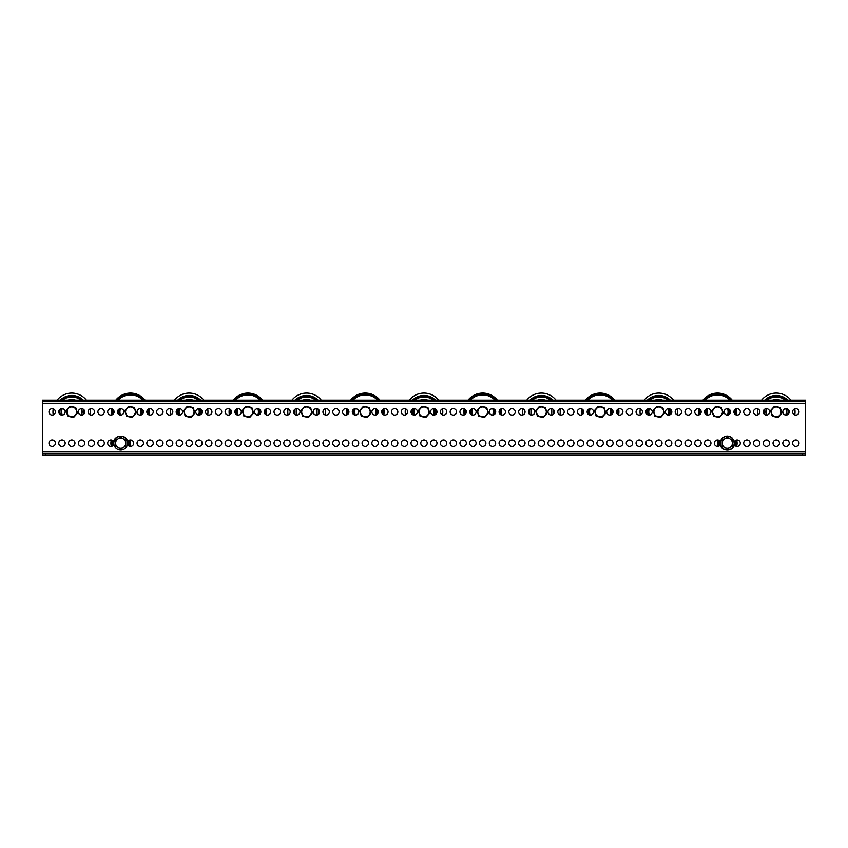<?xml version="1.0" encoding="UTF-8"?>
<svg xmlns="http://www.w3.org/2000/svg" width="848" height="848" viewBox="0 0 848 848"><rect width="100%" height="100%" fill="white"/><g stroke="black" fill="none" stroke-linecap="round" stroke-linejoin="round"><path stroke-width="1.27" d="M58.756 443.175A3.212 3.212 0 0 0 61.968 446.387A3.212 3.212 0 0 0 65.179 443.175A3.212 3.212 0 0 0 61.968 439.964A3.212 3.212 0 0 0 58.756 443.175M48.972 443.175A3.212 3.212 0 0 0 52.184 446.387A3.212 3.212 0 0 0 55.396 443.175A3.212 3.212 0 0 0 52.184 439.964A3.212 3.212 0 0 0 48.972 443.175M792.604 411.863A3.212 3.212 0 0 0 795.816 415.075A3.212 3.212 0 0 0 799.028 411.863A3.212 3.212 0 0 0 795.816 408.662A3.212 3.212 0 0 0 792.604 411.863M782.821 411.863A3.212 3.212 0 0 0 786.032 415.075A3.212 3.212 0 0 0 789.244 411.863A3.212 3.212 0 0 0 786.032 408.662A3.212 3.212 0 0 0 782.821 411.863M763.253 411.863A3.212 3.212 0 0 0 766.465 415.075A3.212 3.212 0 0 0 769.666 411.863A3.212 3.212 0 0 0 766.465 408.662A3.212 3.212 0 0 0 763.253 411.863M753.469 411.863A3.212 3.212 0 0 0 756.681 415.075A3.212 3.212 0 0 0 759.882 411.863A3.212 3.212 0 0 0 756.681 408.662A3.212 3.212 0 0 0 753.469 411.863M743.685 411.863A3.212 3.212 0 0 0 746.897 415.075A3.212 3.212 0 0 0 750.098 411.863A3.212 3.212 0 0 0 746.897 408.662A3.212 3.212 0 0 0 743.685 411.863M733.902 411.863A3.212 3.212 0 0 0 737.103 415.075A3.212 3.212 0 0 0 740.315 411.863A3.212 3.212 0 0 0 737.103 408.662A3.212 3.212 0 0 0 733.902 411.863M724.118 411.863A3.212 3.212 0 0 0 727.319 415.075A3.212 3.212 0 0 0 730.531 411.863A3.212 3.212 0 0 0 727.319 408.662A3.212 3.212 0 0 0 724.118 411.863M704.54 411.863A3.212 3.212 0 0 0 707.751 415.075A3.212 3.212 0 0 0 710.963 411.863A3.212 3.212 0 0 0 707.751 408.662A3.212 3.212 0 0 0 704.54 411.863M694.756 411.863A3.212 3.212 0 0 0 697.968 415.075A3.212 3.212 0 0 0 701.179 411.863A3.212 3.212 0 0 0 697.968 408.662A3.212 3.212 0 0 0 694.756 411.863M684.972 411.863A3.212 3.212 0 0 0 688.184 415.075A3.212 3.212 0 0 0 691.396 411.863A3.212 3.212 0 0 0 688.184 408.662A3.212 3.212 0 0 0 684.972 411.863M675.188 411.863A3.212 3.212 0 0 0 678.4 415.075A3.212 3.212 0 0 0 681.612 411.863A3.212 3.212 0 0 0 678.4 408.662A3.212 3.212 0 0 0 675.188 411.863M665.404 411.863A3.212 3.212 0 0 0 668.616 415.075A3.212 3.212 0 0 0 671.828 411.863A3.212 3.212 0 0 0 668.616 408.662A3.212 3.212 0 0 0 665.404 411.863M645.837 411.863A3.212 3.212 0 0 0 649.049 415.075A3.212 3.212 0 0 0 652.26 411.863A3.212 3.212 0 0 0 649.049 408.662A3.212 3.212 0 0 0 645.837 411.863M636.053 411.863A3.212 3.212 0 0 0 639.265 415.075A3.212 3.212 0 0 0 642.466 411.863A3.212 3.212 0 0 0 639.265 408.662A3.212 3.212 0 0 0 636.053 411.863M626.269 411.863A3.212 3.212 0 0 0 629.481 415.075A3.212 3.212 0 0 0 632.682 411.863A3.212 3.212 0 0 0 629.481 408.662A3.212 3.212 0 0 0 626.269 411.863M616.485 411.863A3.212 3.212 0 0 0 619.697 415.075A3.212 3.212 0 0 0 622.898 411.863A3.212 3.212 0 0 0 619.697 408.662A3.212 3.212 0 0 0 616.485 411.863M606.702 411.863A3.212 3.212 0 0 0 609.903 415.075A3.212 3.212 0 0 0 613.115 411.863A3.212 3.212 0 0 0 609.903 408.662A3.212 3.212 0 0 0 606.702 411.863M587.134 411.863A3.212 3.212 0 0 0 590.335 415.075A3.212 3.212 0 0 0 593.547 411.863A3.212 3.212 0 0 0 590.335 408.662A3.212 3.212 0 0 0 587.134 411.863M577.34 411.863A3.212 3.212 0 0 0 580.551 415.075A3.212 3.212 0 0 0 583.763 411.863A3.212 3.212 0 0 0 580.551 408.662A3.212 3.212 0 0 0 577.34 411.863M567.556 411.863A3.212 3.212 0 0 0 570.768 415.075A3.212 3.212 0 0 0 573.979 411.863A3.212 3.212 0 0 0 570.768 408.662A3.212 3.212 0 0 0 567.556 411.863M557.772 411.863A3.212 3.212 0 0 0 560.984 415.075A3.212 3.212 0 0 0 564.196 411.863A3.212 3.212 0 0 0 560.984 408.662A3.212 3.212 0 0 0 557.772 411.863M547.988 411.863A3.212 3.212 0 0 0 551.2 415.075A3.212 3.212 0 0 0 554.412 411.863A3.212 3.212 0 0 0 551.2 408.662A3.212 3.212 0 0 0 547.988 411.863M528.421 411.863A3.212 3.212 0 0 0 531.632 415.075A3.212 3.212 0 0 0 534.844 411.863A3.212 3.212 0 0 0 531.632 408.662A3.212 3.212 0 0 0 528.421 411.863M518.637 411.863A3.212 3.212 0 0 0 521.849 415.075A3.212 3.212 0 0 0 525.06 411.863A3.212 3.212 0 0 0 521.849 408.662A3.212 3.212 0 0 0 518.637 411.863M508.853 411.863A3.212 3.212 0 0 0 512.065 415.075A3.212 3.212 0 0 0 515.266 411.863A3.212 3.212 0 0 0 512.065 408.662A3.212 3.212 0 0 0 508.853 411.863M499.069 411.863A3.212 3.212 0 0 0 502.281 415.075A3.212 3.212 0 0 0 505.482 411.863A3.212 3.212 0 0 0 502.281 408.662A3.212 3.212 0 0 0 499.069 411.863M489.285 411.863A3.212 3.212 0 0 0 492.497 415.075A3.212 3.212 0 0 0 495.698 411.863A3.212 3.212 0 0 0 492.497 408.662A3.212 3.212 0 0 0 489.285 411.863M469.718 411.863A3.212 3.212 0 0 0 472.919 415.075A3.212 3.212 0 0 0 476.131 411.863A3.212 3.212 0 0 0 472.919 408.662A3.212 3.212 0 0 0 469.718 411.863M459.934 411.863A3.212 3.212 0 0 0 463.135 415.075A3.212 3.212 0 0 0 466.347 411.863A3.212 3.212 0 0 0 463.135 408.662A3.212 3.212 0 0 0 459.934 411.863M450.14 411.863A3.212 3.212 0 0 0 453.351 415.075A3.212 3.212 0 0 0 456.563 411.863A3.212 3.212 0 0 0 453.351 408.662A3.212 3.212 0 0 0 450.14 411.863M440.356 411.863A3.212 3.212 0 0 0 443.568 415.075A3.212 3.212 0 0 0 446.779 411.863A3.212 3.212 0 0 0 443.568 408.662A3.212 3.212 0 0 0 440.356 411.863M430.572 411.863A3.212 3.212 0 0 0 433.784 415.075A3.212 3.212 0 0 0 436.996 411.863A3.212 3.212 0 0 0 433.784 408.662A3.212 3.212 0 0 0 430.572 411.863M411.004 411.863A3.212 3.212 0 0 0 414.216 415.075A3.212 3.212 0 0 0 417.428 411.863A3.212 3.212 0 0 0 414.216 408.662A3.212 3.212 0 0 0 411.004 411.863M401.221 411.863A3.212 3.212 0 0 0 404.432 415.075A3.212 3.212 0 0 0 407.644 411.863A3.212 3.212 0 0 0 404.432 408.662A3.212 3.212 0 0 0 401.221 411.863M391.437 411.863A3.212 3.212 0 0 0 394.649 415.075A3.212 3.212 0 0 0 397.86 411.863A3.212 3.212 0 0 0 394.649 408.662A3.212 3.212 0 0 0 391.437 411.863M381.653 411.863A3.212 3.212 0 0 0 384.865 415.075A3.212 3.212 0 0 0 388.066 411.863A3.212 3.212 0 0 0 384.865 408.662A3.212 3.212 0 0 0 381.653 411.863M371.869 411.863A3.212 3.212 0 0 0 375.081 415.075A3.212 3.212 0 0 0 378.282 411.863A3.212 3.212 0 0 0 375.081 408.662A3.212 3.212 0 0 0 371.869 411.863M352.302 411.863A3.212 3.212 0 0 0 355.503 415.075A3.212 3.212 0 0 0 358.715 411.863A3.212 3.212 0 0 0 355.503 408.662A3.212 3.212 0 0 0 352.302 411.863M342.518 411.863A3.212 3.212 0 0 0 345.719 415.075A3.212 3.212 0 0 0 348.931 411.863A3.212 3.212 0 0 0 345.719 408.662A3.212 3.212 0 0 0 342.518 411.863M332.734 411.863A3.212 3.212 0 0 0 335.935 415.075A3.212 3.212 0 0 0 339.147 411.863A3.212 3.212 0 0 0 335.935 408.662A3.212 3.212 0 0 0 332.734 411.863M322.94 411.863A3.212 3.212 0 0 0 326.151 415.075A3.212 3.212 0 0 0 329.363 411.863A3.212 3.212 0 0 0 326.151 408.662A3.212 3.212 0 0 0 322.94 411.863M313.156 411.863A3.212 3.212 0 0 0 316.368 415.075A3.212 3.212 0 0 0 319.579 411.863A3.212 3.212 0 0 0 316.368 408.662A3.212 3.212 0 0 0 313.156 411.863M293.588 411.863A3.212 3.212 0 0 0 296.8 415.075A3.212 3.212 0 0 0 300.012 411.863A3.212 3.212 0 0 0 296.8 408.662A3.212 3.212 0 0 0 293.588 411.863M283.804 411.863A3.212 3.212 0 0 0 287.016 415.075A3.212 3.212 0 0 0 290.228 411.863A3.212 3.212 0 0 0 287.016 408.662A3.212 3.212 0 0 0 283.804 411.863M274.021 411.863A3.212 3.212 0 0 0 277.232 415.075A3.212 3.212 0 0 0 280.444 411.863A3.212 3.212 0 0 0 277.232 408.662A3.212 3.212 0 0 0 274.021 411.863M264.237 411.863A3.212 3.212 0 0 0 267.449 415.075A3.212 3.212 0 0 0 270.66 411.863A3.212 3.212 0 0 0 267.449 408.662A3.212 3.212 0 0 0 264.237 411.863M254.453 411.863A3.212 3.212 0 0 0 257.665 415.075A3.212 3.212 0 0 0 260.866 411.863A3.212 3.212 0 0 0 257.665 408.662A3.212 3.212 0 0 0 254.453 411.863M234.885 411.863A3.212 3.212 0 0 0 238.097 415.075A3.212 3.212 0 0 0 241.298 411.863A3.212 3.212 0 0 0 238.097 408.662A3.212 3.212 0 0 0 234.885 411.863M225.102 411.863A3.212 3.212 0 0 0 228.303 415.075A3.212 3.212 0 0 0 231.515 411.863A3.212 3.212 0 0 0 228.303 408.662A3.212 3.212 0 0 0 225.102 411.863M215.318 411.863A3.212 3.212 0 0 0 218.519 415.075A3.212 3.212 0 0 0 221.731 411.863A3.212 3.212 0 0 0 218.519 408.662A3.212 3.212 0 0 0 215.318 411.863M205.534 411.863A3.212 3.212 0 0 0 208.735 415.075A3.212 3.212 0 0 0 211.947 411.863A3.212 3.212 0 0 0 208.735 408.662A3.212 3.212 0 0 0 205.534 411.863M195.74 411.863A3.212 3.212 0 0 0 198.951 415.075A3.212 3.212 0 0 0 202.163 411.863A3.212 3.212 0 0 0 198.951 408.662A3.212 3.212 0 0 0 195.74 411.863M176.172 411.863A3.212 3.212 0 0 0 179.384 415.075A3.212 3.212 0 0 0 182.596 411.863A3.212 3.212 0 0 0 179.384 408.662A3.212 3.212 0 0 0 176.172 411.863M166.388 411.863A3.212 3.212 0 0 0 169.6 415.075A3.212 3.212 0 0 0 172.812 411.863A3.212 3.212 0 0 0 169.6 408.662A3.212 3.212 0 0 0 166.388 411.863M156.604 411.863A3.212 3.212 0 0 0 159.816 415.075A3.212 3.212 0 0 0 163.028 411.863A3.212 3.212 0 0 0 159.816 408.662A3.212 3.212 0 0 0 156.604 411.863M146.821 411.863A3.212 3.212 0 0 0 150.032 415.075A3.212 3.212 0 0 0 153.244 411.863A3.212 3.212 0 0 0 150.032 408.662A3.212 3.212 0 0 0 146.821 411.863M137.037 411.863A3.212 3.212 0 0 0 140.249 415.075A3.212 3.212 0 0 0 143.46 411.863A3.212 3.212 0 0 0 140.249 408.662A3.212 3.212 0 0 0 137.037 411.863M117.469 411.863A3.212 3.212 0 0 0 120.681 415.075A3.212 3.212 0 0 0 123.882 411.863A3.212 3.212 0 0 0 120.681 408.662A3.212 3.212 0 0 0 117.469 411.863M107.685 411.863A3.212 3.212 0 0 0 110.897 415.075A3.212 3.212 0 0 0 114.098 411.863A3.212 3.212 0 0 0 110.897 408.662A3.212 3.212 0 0 0 107.685 411.863M97.902 411.863A3.212 3.212 0 0 0 101.103 415.075A3.212 3.212 0 0 0 104.315 411.863A3.212 3.212 0 0 0 101.103 408.662A3.212 3.212 0 0 0 97.902 411.863M88.118 411.863A3.212 3.212 0 0 0 91.319 415.075A3.212 3.212 0 0 0 94.531 411.863A3.212 3.212 0 0 0 91.319 408.662A3.212 3.212 0 0 0 88.118 411.863M78.334 411.863A3.212 3.212 0 0 0 81.535 415.075A3.212 3.212 0 0 0 84.747 411.863A3.212 3.212 0 0 0 81.535 408.662A3.212 3.212 0 0 0 78.334 411.863M58.756 411.863A3.212 3.212 0 0 0 61.968 415.075A3.212 3.212 0 0 0 65.179 411.863A3.212 3.212 0 0 0 61.968 408.662A3.212 3.212 0 0 0 58.756 411.863M48.972 411.863A3.212 3.212 0 0 0 52.184 415.075A3.212 3.212 0 0 0 55.396 411.863A3.212 3.212 0 0 0 52.184 408.662A3.212 3.212 0 0 0 48.972 411.863M68.54 443.175A3.212 3.212 0 0 0 71.751 446.387A3.212 3.212 0 0 0 74.963 443.175A3.212 3.212 0 0 0 71.751 439.964A3.212 3.212 0 0 0 68.54 443.175M78.334 443.175A3.212 3.212 0 0 0 81.535 446.387A3.212 3.212 0 0 0 84.747 443.175A3.212 3.212 0 0 0 81.535 439.964A3.212 3.212 0 0 0 78.334 443.175M88.118 443.175A3.212 3.212 0 0 0 91.319 446.387A3.212 3.212 0 0 0 94.531 443.175A3.212 3.212 0 0 0 91.319 439.964A3.212 3.212 0 0 0 88.118 443.175M97.902 443.175A3.212 3.212 0 0 0 101.103 446.387A3.212 3.212 0 0 0 104.315 443.175A3.212 3.212 0 0 0 101.103 439.964A3.212 3.212 0 0 0 97.902 443.175M113.717 441.66A3.212 3.212 0 0 0 107.685 443.175A3.212 3.212 0 0 0 113.717 444.702M127.635 444.702A3.212 3.212 0 0 0 133.666 443.175A3.212 3.212 0 0 0 127.635 441.66M137.037 443.175A3.212 3.212 0 0 0 140.249 446.387A3.212 3.212 0 0 0 143.46 443.175A3.212 3.212 0 0 0 140.249 439.964A3.212 3.212 0 0 0 137.037 443.175M146.821 443.175A3.212 3.212 0 0 0 150.032 446.387A3.212 3.212 0 0 0 153.244 443.175A3.212 3.212 0 0 0 150.032 439.964A3.212 3.212 0 0 0 146.821 443.175M156.604 443.175A3.212 3.212 0 0 0 159.816 446.387A3.212 3.212 0 0 0 163.028 443.175A3.212 3.212 0 0 0 159.816 439.964A3.212 3.212 0 0 0 156.604 443.175M166.388 443.175A3.212 3.212 0 0 0 169.6 446.387A3.212 3.212 0 0 0 172.812 443.175A3.212 3.212 0 0 0 169.6 439.964A3.212 3.212 0 0 0 166.388 443.175M176.172 443.175A3.212 3.212 0 0 0 179.384 446.387A3.212 3.212 0 0 0 182.596 443.175A3.212 3.212 0 0 0 179.384 439.964A3.212 3.212 0 0 0 176.172 443.175M185.956 443.175A3.212 3.212 0 0 0 189.168 446.387A3.212 3.212 0 0 0 192.379 443.175A3.212 3.212 0 0 0 189.168 439.964A3.212 3.212 0 0 0 185.956 443.175M195.74 443.175A3.212 3.212 0 0 0 198.951 446.387A3.212 3.212 0 0 0 202.163 443.175A3.212 3.212 0 0 0 198.951 439.964A3.212 3.212 0 0 0 195.74 443.175M205.534 443.175A3.212 3.212 0 0 0 208.735 446.387A3.212 3.212 0 0 0 211.947 443.175A3.212 3.212 0 0 0 208.735 439.964A3.212 3.212 0 0 0 205.534 443.175M215.318 443.175A3.212 3.212 0 0 0 218.519 446.387A3.212 3.212 0 0 0 221.731 443.175A3.212 3.212 0 0 0 218.519 439.964A3.212 3.212 0 0 0 215.318 443.175M225.102 443.175A3.212 3.212 0 0 0 228.303 446.387A3.212 3.212 0 0 0 231.515 443.175A3.212 3.212 0 0 0 228.303 439.964A3.212 3.212 0 0 0 225.102 443.175M234.885 443.175A3.212 3.212 0 0 0 238.097 446.387A3.212 3.212 0 0 0 241.298 443.175A3.212 3.212 0 0 0 238.097 439.964A3.212 3.212 0 0 0 234.885 443.175M244.669 443.175A3.212 3.212 0 0 0 247.881 446.387A3.212 3.212 0 0 0 251.082 443.175A3.212 3.212 0 0 0 247.881 439.964A3.212 3.212 0 0 0 244.669 443.175M254.453 443.175A3.212 3.212 0 0 0 257.665 446.387A3.212 3.212 0 0 0 260.866 443.175A3.212 3.212 0 0 0 257.665 439.964A3.212 3.212 0 0 0 254.453 443.175M264.237 443.175A3.212 3.212 0 0 0 267.449 446.387A3.212 3.212 0 0 0 270.66 443.175A3.212 3.212 0 0 0 267.449 439.964A3.212 3.212 0 0 0 264.237 443.175M274.021 443.175A3.212 3.212 0 0 0 277.232 446.387A3.212 3.212 0 0 0 280.444 443.175A3.212 3.212 0 0 0 277.232 439.964A3.212 3.212 0 0 0 274.021 443.175M283.804 443.175A3.212 3.212 0 0 0 287.016 446.387A3.212 3.212 0 0 0 290.228 443.175A3.212 3.212 0 0 0 287.016 439.964A3.212 3.212 0 0 0 283.804 443.175M293.588 443.175A3.212 3.212 0 0 0 296.8 446.387A3.212 3.212 0 0 0 300.012 443.175A3.212 3.212 0 0 0 296.8 439.964A3.212 3.212 0 0 0 293.588 443.175M303.372 443.175A3.212 3.212 0 0 0 306.584 446.387A3.212 3.212 0 0 0 309.796 443.175A3.212 3.212 0 0 0 306.584 439.964A3.212 3.212 0 0 0 303.372 443.175M313.156 443.175A3.212 3.212 0 0 0 316.368 446.387A3.212 3.212 0 0 0 319.579 443.175A3.212 3.212 0 0 0 316.368 439.964A3.212 3.212 0 0 0 313.156 443.175M322.94 443.175A3.212 3.212 0 0 0 326.151 446.387A3.212 3.212 0 0 0 329.363 443.175A3.212 3.212 0 0 0 326.151 439.964A3.212 3.212 0 0 0 322.94 443.175M332.734 443.175A3.212 3.212 0 0 0 335.935 446.387A3.212 3.212 0 0 0 339.147 443.175A3.212 3.212 0 0 0 335.935 439.964A3.212 3.212 0 0 0 332.734 443.175M342.518 443.175A3.212 3.212 0 0 0 345.719 446.387A3.212 3.212 0 0 0 348.931 443.175A3.212 3.212 0 0 0 345.719 439.964A3.212 3.212 0 0 0 342.518 443.175M352.302 443.175A3.212 3.212 0 0 0 355.503 446.387A3.212 3.212 0 0 0 358.715 443.175A3.212 3.212 0 0 0 355.503 439.964A3.212 3.212 0 0 0 352.302 443.175M362.085 443.175A3.212 3.212 0 0 0 365.297 446.387A3.212 3.212 0 0 0 368.498 443.175A3.212 3.212 0 0 0 365.297 439.964A3.212 3.212 0 0 0 362.085 443.175M371.869 443.175A3.212 3.212 0 0 0 375.081 446.387A3.212 3.212 0 0 0 378.282 443.175A3.212 3.212 0 0 0 375.081 439.964A3.212 3.212 0 0 0 371.869 443.175M381.653 443.175A3.212 3.212 0 0 0 384.865 446.387A3.212 3.212 0 0 0 388.066 443.175A3.212 3.212 0 0 0 384.865 439.964A3.212 3.212 0 0 0 381.653 443.175M391.437 443.175A3.212 3.212 0 0 0 394.649 446.387A3.212 3.212 0 0 0 397.86 443.175A3.212 3.212 0 0 0 394.649 439.964A3.212 3.212 0 0 0 391.437 443.175M401.221 443.175A3.212 3.212 0 0 0 404.432 446.387A3.212 3.212 0 0 0 407.644 443.175A3.212 3.212 0 0 0 404.432 439.964A3.212 3.212 0 0 0 401.221 443.175M411.004 443.175A3.212 3.212 0 0 0 414.216 446.387A3.212 3.212 0 0 0 417.428 443.175A3.212 3.212 0 0 0 414.216 439.964A3.212 3.212 0 0 0 411.004 443.175M420.788 443.175A3.212 3.212 0 0 0 424 446.387A3.212 3.212 0 0 0 427.212 443.175A3.212 3.212 0 0 0 424 439.964A3.212 3.212 0 0 0 420.788 443.175M430.572 443.175A3.212 3.212 0 0 0 433.784 446.387A3.212 3.212 0 0 0 436.996 443.175A3.212 3.212 0 0 0 433.784 439.964A3.212 3.212 0 0 0 430.572 443.175M440.356 443.175A3.212 3.212 0 0 0 443.568 446.387A3.212 3.212 0 0 0 446.779 443.175A3.212 3.212 0 0 0 443.568 439.964A3.212 3.212 0 0 0 440.356 443.175M450.14 443.175A3.212 3.212 0 0 0 453.351 446.387A3.212 3.212 0 0 0 456.563 443.175A3.212 3.212 0 0 0 453.351 439.964A3.212 3.212 0 0 0 450.14 443.175M459.934 443.175A3.212 3.212 0 0 0 463.135 446.387A3.212 3.212 0 0 0 466.347 443.175A3.212 3.212 0 0 0 463.135 439.964A3.212 3.212 0 0 0 459.934 443.175M469.718 443.175A3.212 3.212 0 0 0 472.919 446.387A3.212 3.212 0 0 0 476.131 443.175A3.212 3.212 0 0 0 472.919 439.964A3.212 3.212 0 0 0 469.718 443.175M479.502 443.175A3.212 3.212 0 0 0 482.703 446.387A3.212 3.212 0 0 0 485.915 443.175A3.212 3.212 0 0 0 482.703 439.964A3.212 3.212 0 0 0 479.502 443.175M489.285 443.175A3.212 3.212 0 0 0 492.497 446.387A3.212 3.212 0 0 0 495.698 443.175A3.212 3.212 0 0 0 492.497 439.964A3.212 3.212 0 0 0 489.285 443.175M499.069 443.175A3.212 3.212 0 0 0 502.281 446.387A3.212 3.212 0 0 0 505.482 443.175A3.212 3.212 0 0 0 502.281 439.964A3.212 3.212 0 0 0 499.069 443.175M508.853 443.175A3.212 3.212 0 0 0 512.065 446.387A3.212 3.212 0 0 0 515.266 443.175A3.212 3.212 0 0 0 512.065 439.964A3.212 3.212 0 0 0 508.853 443.175M518.637 443.175A3.212 3.212 0 0 0 521.849 446.387A3.212 3.212 0 0 0 525.06 443.175A3.212 3.212 0 0 0 521.849 439.964A3.212 3.212 0 0 0 518.637 443.175M528.421 443.175A3.212 3.212 0 0 0 531.632 446.387A3.212 3.212 0 0 0 534.844 443.175A3.212 3.212 0 0 0 531.632 439.964A3.212 3.212 0 0 0 528.421 443.175M538.204 443.175A3.212 3.212 0 0 0 541.416 446.387A3.212 3.212 0 0 0 544.628 443.175A3.212 3.212 0 0 0 541.416 439.964A3.212 3.212 0 0 0 538.204 443.175M547.988 443.175A3.212 3.212 0 0 0 551.2 446.387A3.212 3.212 0 0 0 554.412 443.175A3.212 3.212 0 0 0 551.2 439.964A3.212 3.212 0 0 0 547.988 443.175M557.772 443.175A3.212 3.212 0 0 0 560.984 446.387A3.212 3.212 0 0 0 564.196 443.175A3.212 3.212 0 0 0 560.984 439.964A3.212 3.212 0 0 0 557.772 443.175M567.556 443.175A3.212 3.212 0 0 0 570.768 446.387A3.212 3.212 0 0 0 573.979 443.175A3.212 3.212 0 0 0 570.768 439.964A3.212 3.212 0 0 0 567.556 443.175M577.34 443.175A3.212 3.212 0 0 0 580.551 446.387A3.212 3.212 0 0 0 583.763 443.175A3.212 3.212 0 0 0 580.551 439.964A3.212 3.212 0 0 0 577.34 443.175M587.134 443.175A3.212 3.212 0 0 0 590.335 446.387A3.212 3.212 0 0 0 593.547 443.175A3.212 3.212 0 0 0 590.335 439.964A3.212 3.212 0 0 0 587.134 443.175M596.918 443.175A3.212 3.212 0 0 0 600.119 446.387A3.212 3.212 0 0 0 603.331 443.175A3.212 3.212 0 0 0 600.119 439.964A3.212 3.212 0 0 0 596.918 443.175M606.702 443.175A3.212 3.212 0 0 0 609.903 446.387A3.212 3.212 0 0 0 613.115 443.175A3.212 3.212 0 0 0 609.903 439.964A3.212 3.212 0 0 0 606.702 443.175M616.485 443.175A3.212 3.212 0 0 0 619.697 446.387A3.212 3.212 0 0 0 622.898 443.175A3.212 3.212 0 0 0 619.697 439.964A3.212 3.212 0 0 0 616.485 443.175M626.269 443.175A3.212 3.212 0 0 0 629.481 446.387A3.212 3.212 0 0 0 632.682 443.175A3.212 3.212 0 0 0 629.481 439.964A3.212 3.212 0 0 0 626.269 443.175M636.053 443.175A3.212 3.212 0 0 0 639.265 446.387A3.212 3.212 0 0 0 642.466 443.175A3.212 3.212 0 0 0 639.265 439.964A3.212 3.212 0 0 0 636.053 443.175M645.837 443.175A3.212 3.212 0 0 0 649.049 446.387A3.212 3.212 0 0 0 652.26 443.175A3.212 3.212 0 0 0 649.049 439.964A3.212 3.212 0 0 0 645.837 443.175M655.621 443.175A3.212 3.212 0 0 0 658.832 446.387A3.212 3.212 0 0 0 662.044 443.175A3.212 3.212 0 0 0 658.832 439.964A3.212 3.212 0 0 0 655.621 443.175M665.404 443.175A3.212 3.212 0 0 0 668.616 446.387A3.212 3.212 0 0 0 671.828 443.175A3.212 3.212 0 0 0 668.616 439.964A3.212 3.212 0 0 0 665.404 443.175M675.188 443.175A3.212 3.212 0 0 0 678.4 446.387A3.212 3.212 0 0 0 681.612 443.175A3.212 3.212 0 0 0 678.4 439.964A3.212 3.212 0 0 0 675.188 443.175M684.972 443.175A3.212 3.212 0 0 0 688.184 446.387A3.212 3.212 0 0 0 691.396 443.175A3.212 3.212 0 0 0 688.184 439.964A3.212 3.212 0 0 0 684.972 443.175M694.756 443.175A3.212 3.212 0 0 0 697.968 446.387A3.212 3.212 0 0 0 701.179 443.175A3.212 3.212 0 0 0 697.968 439.964A3.212 3.212 0 0 0 694.756 443.175M704.54 443.175A3.212 3.212 0 0 0 707.751 446.387A3.212 3.212 0 0 0 710.963 443.175A3.212 3.212 0 0 0 707.751 439.964A3.212 3.212 0 0 0 704.54 443.175M720.365 441.66A3.212 3.212 0 0 0 714.334 443.175A3.212 3.212 0 0 0 720.365 444.702M734.283 444.702A3.212 3.212 0 0 0 740.315 443.175A3.212 3.212 0 0 0 734.283 441.66M743.685 443.175A3.212 3.212 0 0 0 746.897 446.387A3.212 3.212 0 0 0 750.098 443.175A3.212 3.212 0 0 0 746.897 439.964A3.212 3.212 0 0 0 743.685 443.175M753.469 443.175A3.212 3.212 0 0 0 756.681 446.387A3.212 3.212 0 0 0 759.882 443.175A3.212 3.212 0 0 0 756.681 439.964A3.212 3.212 0 0 0 753.469 443.175M763.253 443.175A3.212 3.212 0 0 0 766.465 446.387A3.212 3.212 0 0 0 769.666 443.175A3.212 3.212 0 0 0 766.465 439.964A3.212 3.212 0 0 0 763.253 443.175M773.037 443.175A3.212 3.212 0 0 0 776.249 446.387A3.212 3.212 0 0 0 779.46 443.175A3.212 3.212 0 0 0 776.249 439.964A3.212 3.212 0 0 0 773.037 443.175M782.821 443.175A3.212 3.212 0 0 0 786.032 446.387A3.212 3.212 0 0 0 789.244 443.175A3.212 3.212 0 0 0 786.032 439.964A3.212 3.212 0 0 0 782.821 443.175M792.604 443.175A3.212 3.212 0 0 0 795.816 446.387A3.212 3.212 0 0 0 799.028 443.175A3.212 3.212 0 0 0 795.816 439.964A3.212 3.212 0 0 0 792.604 443.175M805.6 403.256L805.6 451.793L42.4 451.793L42.4 403.256L805.6 403.256L805.6 401.687L42.4 401.687L42.4 403.256M42.4 451.793L42.4 453.351L805.6 453.351L805.6 451.793M805.6 453.351L805.6 454.92L802.473 454.92L802.473 453.351M45.527 453.351L45.527 454.92L42.4 454.92L42.4 453.351M45.527 454.92L802.473 454.92M42.4 401.687L42.4 400.129L42.4 401.687L42.4 400.129L45.527 400.129L45.527 401.687M802.473 401.687L802.473 400.129L805.6 400.129L805.6 401.687M802.473 400.129L45.527 400.129M732.407 446.112L727.319 449.048L724.775 447.585A5.088 5.088 0 0 1 724.775 438.776A5.088 5.088 0 0 1 732.407 443.175A5.088 5.088 0 0 1 724.775 447.585L722.231 446.112L722.231 440.239L727.319 437.303L732.407 440.239L729.28 438.427L732.407 440.239L732.407 443.175A5.088 5.088 0 0 1 729.863 447.585L727.319 449.048L722.231 446.112L725.369 447.924L722.231 446.112L722.231 440.239L727.319 437.303L732.407 440.239L732.407 446.112L732.407 444.659L732.407 446.112L729.863 447.585A5.088 5.088 0 0 1 722.231 443.175L722.231 440.239L722.231 443.175A5.088 5.088 0 0 1 729.863 438.776A5.088 5.088 0 0 1 732.407 443.175L732.407 446.112M732.407 444.447L732.407 443.239L732.407 444.447M722.231 444.776L722.231 443.239L722.231 444.776M719.507 440.642A8.215 8.215 0 0 0 719.507 445.709M735.831 446.122A8.999 8.999 0 0 0 735.831 440.229M718.818 440.229A8.999 8.999 0 0 0 718.818 446.122M718.065 446.345A9.784 9.784 0 0 1 718.065 440.017M736.583 440.017A9.784 9.784 0 0 1 736.583 446.345M735.142 445.709A8.215 8.215 0 0 0 735.142 440.642M125.769 446.112L120.681 449.048L118.137 447.585A5.088 5.088 0 0 1 118.137 438.776A5.088 5.088 0 0 1 125.769 443.175A5.088 5.088 0 0 1 118.137 447.585L115.593 446.112L115.593 440.239L120.681 437.303L125.769 440.239L122.631 438.427L125.769 440.239L125.769 443.175A5.088 5.088 0 0 1 123.225 447.585L120.681 449.048L115.593 446.112L118.137 447.585A5.088 5.088 0 0 1 115.593 443.175L115.593 440.239L120.681 437.303L125.769 440.239L125.769 446.112L125.769 444.659L125.769 446.112L123.225 447.585A5.088 5.088 0 0 1 118.137 447.585L115.593 446.112L115.593 443.175A5.088 5.088 0 0 1 123.225 438.776A5.088 5.088 0 0 1 125.769 443.175L125.769 446.112M125.769 444.447L125.769 443.239L125.769 444.447M115.593 444.776L115.593 443.239L115.593 444.776M112.858 440.642A8.215 8.215 0 0 0 112.858 445.709M129.182 446.122A8.999 8.999 0 0 0 129.182 440.229M112.169 440.229A8.999 8.999 0 0 0 112.169 446.122M111.417 446.345A9.784 9.784 0 0 1 111.417 440.017M129.935 440.017A9.784 9.784 0 0 1 129.935 446.345M128.493 445.709A8.215 8.215 0 0 0 128.493 440.642M757.709 414.905A18.783 18.783 0 0 1 757.709 408.831M765.309 400.129A16.048 16.048 0 0 1 787.188 400.129M765.606 396.387A18.783 18.783 0 0 0 761.578 400.129A18.783 18.783 0 0 1 790.908 400.129A18.783 18.783 0 0 0 768.108 394.935A18.783 18.783 0 0 1 790.908 400.129A18.783 18.783 0 0 0 761.578 400.129A18.783 18.783 0 0 1 768.108 394.935M794.788 408.831A18.783 18.783 0 0 1 794.788 414.905A18.783 18.783 0 0 0 794.788 408.831M698.996 414.905A18.783 18.783 0 0 1 698.996 408.831A18.783 18.783 0 0 0 698.996 414.905M702.875 400.129A18.783 18.783 0 0 1 732.206 400.129A18.783 18.783 0 0 0 702.875 400.129M736.075 408.831A18.783 18.783 0 0 1 736.075 414.905A18.783 18.783 0 0 0 736.075 408.831M589.604 396.302A18.783 18.783 0 0 1 592.116 394.871A18.783 18.783 0 0 0 585.459 400.129A18.783 18.783 0 0 1 592.116 394.871A18.783 18.783 0 0 0 585.459 400.129A18.783 18.783 0 0 1 614.789 400.129M581.58 408.831A18.783 18.783 0 0 0 581.58 414.905A18.783 18.783 0 0 1 581.58 408.831A18.783 18.783 0 0 0 581.58 414.905A18.783 18.783 0 0 1 581.58 408.831M618.658 408.831A18.783 18.783 0 0 1 618.658 414.905M468.043 400.129A18.783 18.783 0 0 1 497.373 400.129A18.783 18.783 0 0 0 468.043 400.129A18.783 18.783 0 0 1 497.373 400.129M501.242 408.831A18.783 18.783 0 0 1 501.242 414.905A18.783 18.783 0 0 0 501.242 408.831A18.783 18.783 0 0 1 501.242 414.905M464.174 414.905A18.783 18.783 0 0 1 464.174 408.831A18.783 18.783 0 0 0 464.174 414.905A18.783 18.783 0 0 1 464.174 408.831M357.284 394.871A18.783 18.783 0 0 1 379.957 400.129A18.783 18.783 0 0 0 357.284 394.871A18.783 18.783 0 0 1 379.957 400.129A18.783 18.783 0 0 0 350.627 400.129A18.783 18.783 0 0 1 357.284 394.871M383.826 408.831A18.783 18.783 0 0 1 383.826 414.905A18.783 18.783 0 0 0 383.826 408.831A18.783 18.783 0 0 1 383.826 414.905A18.783 18.783 0 0 0 383.826 408.831M346.758 414.905A18.783 18.783 0 0 1 346.758 408.831A18.783 18.783 0 0 0 346.758 414.905M239.878 394.871A18.783 18.783 0 0 1 262.541 400.129A18.783 18.783 0 0 0 239.878 394.871A18.783 18.783 0 0 1 262.541 400.129A18.783 18.783 0 0 0 233.211 400.129A18.783 18.783 0 0 1 239.878 394.871M266.42 408.831A18.783 18.783 0 0 1 266.42 414.905A18.783 18.783 0 0 0 266.42 408.831A18.783 18.783 0 0 1 266.42 414.905A18.783 18.783 0 0 0 266.42 408.831M229.342 414.905A18.783 18.783 0 0 1 229.342 408.831A18.783 18.783 0 0 0 229.342 414.905M111.925 414.905A18.783 18.783 0 0 1 111.925 408.831A18.783 18.783 0 0 0 111.925 414.905A18.783 18.783 0 0 1 111.925 408.831A18.783 18.783 0 0 0 111.925 414.905M122.462 394.871A18.783 18.783 0 0 1 145.125 400.129A18.783 18.783 0 0 0 115.794 400.129A18.783 18.783 0 0 1 122.462 394.871A18.783 18.783 0 0 0 115.794 400.129A18.783 18.783 0 0 1 119.95 396.302M149.004 408.831A18.783 18.783 0 0 1 149.004 414.905A18.783 18.783 0 0 0 149.004 408.831M640.293 414.905A18.783 18.783 0 0 1 640.293 408.831M647.893 400.129A16.048 16.048 0 0 1 669.772 400.129M644.162 400.129A18.783 18.783 0 0 1 673.492 400.129A18.783 18.783 0 0 0 650.692 394.935A18.783 18.783 0 0 1 673.492 400.129A18.783 18.783 0 0 0 644.162 400.129M677.372 408.831A18.783 18.783 0 0 1 677.372 414.905A18.783 18.783 0 0 0 677.372 408.831A18.783 18.783 0 0 1 677.372 414.905M648.19 396.387A18.783 18.783 0 0 1 673.492 400.129M522.877 414.905A18.783 18.783 0 0 1 522.877 408.831M530.477 400.129A16.048 16.048 0 0 1 552.355 400.129M526.746 400.129A18.783 18.783 0 0 1 556.076 400.129A18.783 18.783 0 0 0 533.275 394.935A18.783 18.783 0 0 1 556.076 400.129A18.783 18.783 0 0 0 526.746 400.129A18.783 18.783 0 0 1 533.275 394.935A18.783 18.783 0 0 0 526.746 400.129A18.783 18.783 0 0 1 530.774 396.387M559.956 408.831A18.783 18.783 0 0 1 559.956 414.905A18.783 18.783 0 0 0 559.956 408.831M405.461 414.905A18.783 18.783 0 0 1 405.461 408.831M413.061 400.129A16.048 16.048 0 0 1 434.939 400.129M413.358 396.387A18.783 18.783 0 0 0 409.33 400.129A18.783 18.783 0 0 1 438.67 400.129A18.783 18.783 0 0 0 415.859 394.935A18.783 18.783 0 0 1 438.67 400.129A18.783 18.783 0 0 0 409.33 400.129A18.783 18.783 0 0 1 415.859 394.935M442.539 408.831A18.783 18.783 0 0 1 442.539 414.905A18.783 18.783 0 0 0 442.539 408.831M288.044 414.905A18.783 18.783 0 0 1 288.044 408.831M295.645 400.129A16.048 16.048 0 0 1 317.523 400.129M295.941 396.387A18.783 18.783 0 0 0 291.924 400.129A18.783 18.783 0 0 1 321.254 400.129A18.783 18.783 0 0 0 298.443 394.935A18.783 18.783 0 0 1 321.254 400.129A18.783 18.783 0 0 0 291.924 400.129A18.783 18.783 0 0 1 298.443 394.935M325.123 408.831A18.783 18.783 0 0 1 325.123 414.905A18.783 18.783 0 0 0 325.123 408.831M170.628 414.905A18.783 18.783 0 0 1 170.628 408.831M178.228 400.129A16.048 16.048 0 0 1 200.107 400.129M174.508 400.129A18.783 18.783 0 0 1 203.838 400.129A18.783 18.783 0 0 0 181.027 394.935A18.783 18.783 0 0 1 203.838 400.129A18.783 18.783 0 0 0 174.508 400.129M207.707 408.831A18.783 18.783 0 0 1 207.707 414.905A18.783 18.783 0 0 0 207.707 408.831M178.536 396.387A18.783 18.783 0 0 1 181.027 394.935M53.212 414.905A18.783 18.783 0 0 1 53.212 408.831M60.812 400.129A16.048 16.048 0 0 1 82.691 400.129M57.092 400.129A18.783 18.783 0 0 1 86.422 400.129A18.783 18.783 0 0 0 63.611 394.935A18.783 18.783 0 0 1 86.422 400.129A18.783 18.783 0 0 0 57.092 400.129M90.291 408.831A18.783 18.783 0 0 1 90.291 414.905A18.783 18.783 0 0 0 90.291 408.831M61.12 396.387A18.783 18.783 0 0 1 63.611 394.935M777.775 416.516A4.897 4.897 0 0 0 780.891 410.337A4.897 4.897 0 0 0 774.722 407.22A4.897 4.897 -108.2 0 0 771.595 413.4A4.897 4.897 -108.2 0 0 777.775 416.516A4.897 4.897 0 0 0 780.891 410.337A4.897 4.897 0 0 0 774.722 407.22M780.043 415.255A5.088 5.088 0 0 1 771.415 413.453A5.088 5.088 0 0 1 777.287 406.892A5.088 5.088 0 0 1 780.043 415.255L781.994 413.071L780.16 407.485L774.415 406.287L770.493 410.665L772.327 416.251L778.082 417.449L780.043 415.255M719.062 416.516A4.897 4.897 0 0 0 722.189 410.337A4.897 4.897 0 0 0 716.009 407.22A4.897 4.897 -108.2 0 0 712.892 413.4A4.897 4.897 -108.2 0 0 719.062 416.516A4.897 4.897 0 0 0 722.189 410.337A4.897 4.897 0 0 0 716.009 407.22M721.33 415.255A5.088 5.088 0 0 1 712.702 413.453A5.088 5.088 0 0 1 718.574 406.892A5.088 5.088 0 0 1 721.33 415.255L723.291 413.071L721.457 407.485L715.701 406.287L711.79 410.665L713.624 416.251L719.369 417.449L721.33 415.255M660.359 416.516A4.897 4.897 0 0 0 663.475 410.337A4.897 4.897 0 0 0 657.306 407.22A4.897 4.897 -108.2 0 0 654.179 413.4A4.897 4.897 -108.2 0 0 660.359 416.516A4.897 4.897 0 0 0 663.475 410.337A4.897 4.897 0 0 0 657.306 407.22M662.627 415.255A5.088 5.088 0 0 1 653.999 413.453A5.088 5.088 0 0 1 659.871 406.892A5.088 5.088 0 0 1 662.627 415.255L664.578 413.071L662.744 407.485L656.999 406.287L653.077 410.665L654.91 416.251L660.666 417.449L662.627 415.255M601.656 416.516A4.897 4.897 0 0 0 604.772 410.337A4.897 4.897 0 0 0 598.593 407.22A4.897 4.897 -108.2 0 0 595.476 413.4A4.897 4.897 -108.2 0 0 601.656 416.516A4.897 4.897 0 0 0 604.772 410.337A4.897 4.897 0 0 0 598.593 407.22M603.914 415.255A5.088 5.088 0 0 1 595.285 413.453A5.088 5.088 0 0 1 601.168 406.892A5.088 5.088 0 0 1 603.914 415.255L605.875 413.071L604.041 407.485L598.285 406.287L594.374 410.665L596.208 416.251L601.953 417.449L603.914 415.255M542.943 416.516A4.897 4.897 0 0 0 546.059 410.337A4.897 4.897 0 0 0 539.89 407.22A4.897 4.897 -108.2 0 0 536.763 413.4A4.897 4.897 -108.2 0 0 542.943 416.516A4.897 4.897 0 0 0 546.059 410.337A4.897 4.897 0 0 0 539.89 407.22M545.211 415.255A5.088 5.088 0 0 1 536.583 413.453A5.088 5.088 0 0 1 542.455 406.892A5.088 5.088 0 0 1 545.211 415.255L547.161 413.071L545.328 407.485L539.582 406.287L535.66 410.665L537.494 416.251L543.25 417.449L545.211 415.255M484.24 416.516A4.897 4.897 0 0 0 487.356 410.337A4.897 4.897 0 0 0 481.176 407.22A4.897 4.897 -108.2 0 0 478.06 413.4A4.897 4.897 -108.2 0 0 484.24 416.516A4.897 4.897 0 0 0 487.356 410.337A4.897 4.897 0 0 0 481.176 407.22M486.498 415.255A5.088 5.088 0 0 1 477.869 413.453A5.088 5.088 0 0 1 483.752 406.892A5.088 5.088 0 0 1 486.498 415.255L488.459 413.071L486.625 407.485L480.869 406.287L476.958 410.665L478.791 416.251L484.547 417.449L486.498 415.255M425.526 416.516A4.897 4.897 0 0 0 428.643 410.337A4.897 4.897 0 0 0 422.474 407.22A4.897 4.897 -108.2 0 0 419.357 413.4A4.897 4.897 -108.2 0 0 425.526 416.516A4.897 4.897 0 0 0 428.643 410.337A4.897 4.897 0 0 0 422.474 407.22M427.795 415.255A5.088 5.088 0 0 1 419.166 413.453A5.088 5.088 0 0 1 425.039 406.892A5.088 5.088 0 0 1 427.795 415.255L429.756 413.071L427.911 407.485L422.166 406.287L418.244 410.665L420.089 416.251L425.834 417.449L427.795 415.255M366.824 416.516A4.897 4.897 0 0 0 369.94 410.337A4.897 4.897 0 0 0 363.76 407.22A4.897 4.897 -108.2 0 0 360.644 413.4A4.897 4.897 -108.2 0 0 366.824 416.516A4.897 4.897 0 0 0 369.94 410.337A4.897 4.897 0 0 0 363.76 407.22M369.081 415.255A5.088 5.088 0 0 1 360.464 413.453A5.088 5.088 0 0 1 366.336 406.892A5.088 5.088 0 0 1 369.081 415.255L371.042 413.071L369.209 407.485L363.453 406.287L359.541 410.665L361.375 416.251L367.131 417.449L369.081 415.255M308.11 416.516A4.897 4.897 0 0 0 311.237 410.337A4.897 4.897 0 0 0 305.057 407.22A4.897 4.897 -108.2 0 0 301.941 413.4A4.897 4.897 -108.2 0 0 308.11 416.516A4.897 4.897 0 0 0 311.237 410.337A4.897 4.897 0 0 0 305.057 407.22M310.379 415.255A5.088 5.088 0 0 1 301.75 413.453A5.088 5.088 0 0 1 307.623 406.892A5.088 5.088 0 0 1 310.379 415.255L312.34 413.071L310.506 407.485L304.75 406.287L300.839 410.665L302.672 416.251L308.418 417.449L310.379 415.255M249.407 416.516A4.897 4.897 0 0 0 252.524 410.337A4.897 4.897 0 0 0 246.344 407.22A4.897 4.897 -108.2 0 0 243.228 413.4A4.897 4.897 -108.2 0 0 249.407 416.516A4.897 4.897 0 0 0 252.524 410.337A4.897 4.897 0 0 0 246.344 407.22M251.665 415.255A5.088 5.088 0 0 1 243.047 413.453A5.088 5.088 0 0 1 248.92 406.892A5.088 5.088 0 0 1 251.665 415.255L253.626 413.071L251.792 407.485L246.047 406.287L242.125 410.665L243.959 416.251L249.715 417.449L251.665 415.255M190.694 416.516A4.897 4.897 0 0 0 193.821 410.337A4.897 4.897 0 0 0 187.641 407.22A4.897 4.897 -108.2 0 0 184.525 413.4A4.897 4.897 -108.2 0 0 190.694 416.516A4.897 4.897 0 0 0 193.821 410.337A4.897 4.897 0 0 0 187.641 407.22M192.962 415.255A5.088 5.088 0 0 1 184.334 413.453A5.088 5.088 0 0 1 190.206 406.892A5.088 5.088 0 0 1 192.962 415.255L194.923 413.071L193.09 407.485L187.334 406.287L183.422 410.665L185.256 416.251L191.001 417.449L192.962 415.255M131.991 416.516A4.897 4.897 0 0 0 135.108 410.337A4.897 4.897 0 0 0 128.938 407.22A4.897 4.897 -108.2 0 0 125.811 413.4A4.897 4.897 -108.2 0 0 131.991 416.516A4.897 4.897 0 0 0 135.108 410.337A4.897 4.897 0 0 0 128.938 407.22M134.26 415.255A5.088 5.088 0 0 1 125.631 413.453A5.088 5.088 0 0 1 131.504 406.892A5.088 5.088 0 0 1 134.26 415.255L136.21 413.071L134.376 407.485L128.631 406.287L124.709 410.665L126.543 416.251L132.299 417.449L134.26 415.255M73.278 416.516A4.897 4.897 0 0 0 76.405 410.337A4.897 4.897 0 0 0 70.225 407.22A4.897 4.897 -108.2 0 0 67.109 413.4A4.897 4.897 -108.2 0 0 73.278 416.516A4.897 4.897 0 0 0 76.405 410.337A4.897 4.897 0 0 0 70.225 407.22M75.546 415.255A5.088 5.088 0 0 1 66.918 413.453A5.088 5.088 0 0 1 72.79 406.892A5.088 5.088 0 0 1 75.546 415.255L77.507 413.071L75.673 407.485L69.918 406.287L66.006 410.665L67.84 416.251L73.585 417.449L75.546 415.255M734.198 443.175A6.869 6.869 0 0 1 727.319 450.055A6.869 6.869 0 0 1 720.45 443.175A6.869 6.869 0 0 1 727.319 436.307A6.869 6.869 0 0 1 734.198 443.175A6.869 6.869 0 0 1 727.319 450.055A6.869 6.869 0 0 1 720.45 443.175A6.869 6.869 0 0 1 727.319 436.307A6.869 6.869 0 0 1 734.198 443.175M127.55 443.175A6.869 6.869 0 0 1 120.681 450.055A6.869 6.869 0 0 1 113.802 443.175A6.869 6.869 0 0 1 120.681 436.307A6.869 6.869 0 0 1 127.55 443.175A6.869 6.869 0 0 1 120.681 450.055A6.869 6.869 0 0 1 113.802 443.175A6.869 6.869 0 0 1 120.681 436.307A6.869 6.869 0 0 1 127.55 443.175M785.789 415.064A10.059 10.059 0 0 0 785.789 408.662M786.128 408.662A10.388 10.388 0 0 1 786.128 415.075M759.819 411.216A16.441 16.441 0 0 0 759.819 412.51M785.46 400.129A14.925 14.925 0 0 0 767.037 400.129M772.39 400.129A12.36 12.36 0 0 1 780.107 400.129M788.417 409.722A12.36 12.36 0 0 1 788.417 414.015M766.709 408.662A10.059 10.059 0 0 0 766.709 415.064M787.75 414.577A11.819 11.819 0 0 0 787.75 409.16M777.595 400.129A11.819 11.819 0 0 0 774.902 400.129M764.748 409.16A11.819 11.819 0 0 0 764.748 414.577M764.069 414.015A12.36 12.36 0 0 1 764.069 409.722M766.369 415.075A10.388 10.388 0 0 1 766.369 408.662M765.776 400.129A15.73 15.73 0 0 1 786.721 400.129M792.668 412.51A16.441 16.441 0 0 0 792.668 411.216M787.75 400.129A16.441 16.441 0 0 0 764.737 400.129M699.706 414.566A18.041 18.041 0 0 1 699.706 409.171M703.851 400.129A18.041 18.041 0 0 1 731.23 400.129M731.146 400.129A17.978 17.978 0 0 0 703.925 400.129M699.759 409.202A17.978 17.978 0 0 0 699.759 414.534M707.508 415.064A10.526 10.526 0 0 1 707.508 408.672M707.433 408.672A10.6 10.6 0 0 0 707.433 415.064M734.442 413.665A17.002 17.002 0 0 0 734.442 410.072M729.831 400.129A17.002 17.002 0 0 0 705.239 400.129M728.898 409.065A11.692 11.692 0 0 1 728.898 414.661M735.311 414.534A17.978 17.978 0 0 0 735.311 409.202M704.412 400.129A17.607 17.607 0 0 1 730.658 400.129M734.983 409.457A17.607 17.607 0 0 1 734.983 414.269M728.591 414.81A11.437 11.437 0 0 0 728.591 408.916M728.072 408.747A10.992 10.992 0 0 1 728.072 414.99M727.648 415.064A10.6 10.6 0 0 0 727.648 408.672M700.628 410.072A17.002 17.002 0 0 0 700.628 413.665M700.098 414.269A17.607 17.607 0 0 1 700.098 409.457M735.375 409.171A18.041 18.041 0 0 1 735.375 414.566M706.999 414.99A10.992 10.992 0 0 1 706.999 408.747M706.183 414.661A11.692 11.692 0 0 1 706.183 409.065M706.49 408.916A11.437 11.437 0 0 0 706.49 414.81M727.573 408.672A10.526 10.526 0 0 1 727.573 415.064M582.29 414.566A18.041 18.041 0 0 1 582.29 409.171M586.434 400.129A18.041 18.041 0 0 1 613.814 400.129M613.74 400.129A17.978 17.978 0 0 0 586.509 400.129M582.343 409.202A17.978 17.978 0 0 0 582.343 414.534M590.091 415.064A10.526 10.526 0 0 1 590.091 408.672M590.017 408.672A10.6 10.6 0 0 0 590.017 415.064M617.026 413.665A17.002 17.002 0 0 0 617.026 410.072M612.426 400.129A17.002 17.002 0 0 0 587.823 400.129M611.482 409.065A11.692 11.692 0 0 1 611.482 414.661M617.906 414.534A17.978 17.978 0 0 0 617.906 409.202M586.996 400.129A17.607 17.607 0 0 1 613.252 400.129M617.567 409.457A17.607 17.607 0 0 1 617.567 414.269M611.175 414.81A11.437 11.437 0 0 0 611.175 408.916M610.666 408.747A10.992 10.992 0 0 1 610.666 414.99M610.231 415.064A10.6 10.6 0 0 0 610.231 408.672M583.212 410.072A17.002 17.002 0 0 0 583.212 413.665M582.682 414.269A17.607 17.607 0 0 1 582.682 409.457M617.959 409.171A18.041 18.041 0 0 1 617.959 414.566M589.583 414.99A10.992 10.992 0 0 1 589.583 408.747M588.766 414.661A11.692 11.692 0 0 1 588.766 409.065M589.074 408.916A11.437 11.437 0 0 0 589.074 414.81M610.157 408.672A10.526 10.526 0 0 1 610.157 415.064M464.874 414.566A18.041 18.041 0 0 1 464.874 409.171M469.018 400.129A18.041 18.041 0 0 1 496.398 400.129M496.324 400.129A17.978 17.978 0 0 0 469.092 400.129M464.927 409.202A17.978 17.978 0 0 0 464.927 414.534M472.675 415.064A10.526 10.526 0 0 1 472.675 408.672M472.601 408.672A10.6 10.6 0 0 0 472.601 415.064M499.62 413.665A17.002 17.002 0 0 0 499.62 410.072M495.009 400.129A17.002 17.002 0 0 0 470.407 400.129M494.066 409.065A11.692 11.692 0 0 1 494.066 414.661M500.49 414.534A17.978 17.978 0 0 0 500.49 409.202M469.58 400.129A17.607 17.607 0 0 1 495.836 400.129M500.15 409.457A17.607 17.607 0 0 1 500.15 414.269M493.759 414.81A11.437 11.437 0 0 0 493.759 408.916M493.25 408.747A10.992 10.992 0 0 1 493.25 414.99M492.815 415.064A10.6 10.6 0 0 0 492.815 408.672M465.796 410.072A17.002 17.002 0 0 0 465.796 413.665M465.266 414.269A17.607 17.607 0 0 1 465.266 409.457M500.543 409.171A18.041 18.041 0 0 1 500.543 414.566M472.166 414.99A10.992 10.992 0 0 1 472.166 408.747M471.35 414.661A11.692 11.692 0 0 1 471.35 409.065M471.658 408.916A11.437 11.437 0 0 0 471.658 414.81M492.741 408.672A10.526 10.526 0 0 1 492.741 415.064M347.457 414.566A18.041 18.041 0 0 1 347.457 409.171M351.602 400.129A18.041 18.041 0 0 1 378.982 400.129M378.908 400.129A17.978 17.978 0 0 0 351.676 400.129M347.51 409.202A17.978 17.978 0 0 0 347.51 414.534M355.259 415.064A10.526 10.526 0 0 1 355.259 408.672M355.185 408.672A10.6 10.6 0 0 0 355.185 415.064M382.204 413.665A17.002 17.002 0 0 0 382.204 410.072M377.593 400.129A17.002 17.002 0 0 0 352.991 400.129M376.65 409.065A11.692 11.692 0 0 1 376.65 414.661M383.073 414.534A17.978 17.978 0 0 0 383.073 409.202M352.164 400.129A17.607 17.607 0 0 1 378.42 400.129M382.734 409.457A17.607 17.607 0 0 1 382.734 414.269M376.342 414.81A11.437 11.437 0 0 0 376.342 408.916M375.834 408.747A10.992 10.992 0 0 1 375.834 414.99M375.399 415.064A10.6 10.6 0 0 0 375.399 408.672M348.38 410.072A17.002 17.002 0 0 0 348.38 413.665M347.85 414.269A17.607 17.607 0 0 1 347.85 409.457M383.126 409.171A18.041 18.041 0 0 1 383.126 414.566M354.75 414.99A10.992 10.992 0 0 1 354.75 408.747M353.934 414.661A11.692 11.692 0 0 1 353.934 409.065M354.241 408.916A11.437 11.437 0 0 0 354.241 414.81M375.325 408.672A10.526 10.526 0 0 1 375.325 415.064M230.041 414.566A18.041 18.041 0 0 1 230.041 409.171M234.186 400.129A18.041 18.041 0 0 1 261.566 400.129M261.491 400.129A17.978 17.978 0 0 0 234.26 400.129M230.094 409.202A17.978 17.978 0 0 0 230.094 414.534M237.843 415.064A10.526 10.526 0 0 1 237.843 408.672M237.769 408.672A10.6 10.6 0 0 0 237.769 415.064M264.788 413.665A17.002 17.002 0 0 0 264.788 410.072M260.177 400.129A17.002 17.002 0 0 0 235.574 400.129M259.234 409.065A11.692 11.692 0 0 1 259.234 414.661M265.657 414.534A17.978 17.978 0 0 0 265.657 409.202M234.748 400.129A17.607 17.607 0 0 1 261.004 400.129M265.318 409.457A17.607 17.607 0 0 1 265.318 414.269M258.926 414.81A11.437 11.437 0 0 0 258.926 408.916M258.417 408.747A10.992 10.992 0 0 1 258.417 414.99M257.983 415.064A10.6 10.6 0 0 0 257.983 408.672M230.974 410.072A17.002 17.002 0 0 0 230.974 413.665M230.433 414.269A17.607 17.607 0 0 1 230.433 409.457M265.71 409.171A18.041 18.041 0 0 1 265.71 414.566M237.334 414.99A10.992 10.992 0 0 1 237.334 408.747M236.518 414.661A11.692 11.692 0 0 1 236.518 409.065M236.825 408.916A11.437 11.437 0 0 0 236.825 414.81M257.909 408.672A10.526 10.526 0 0 1 257.909 415.064M112.625 414.566A18.041 18.041 0 0 1 112.625 409.171M116.77 400.129A18.041 18.041 0 0 1 144.149 400.129M144.075 400.129A17.978 17.978 0 0 0 116.854 400.129M112.689 409.202A17.978 17.978 0 0 0 112.689 414.534M120.427 415.064A10.526 10.526 0 0 1 120.427 408.672M120.352 408.672A10.6 10.6 0 0 0 120.352 415.064M147.372 413.665A17.002 17.002 0 0 0 147.372 410.072M142.761 400.129A17.002 17.002 0 0 0 118.169 400.129M141.817 409.065A11.692 11.692 0 0 1 141.817 414.661M148.241 414.534A17.978 17.978 0 0 0 148.241 409.202M117.342 400.129A17.607 17.607 0 0 1 143.588 400.129M147.902 409.457A17.607 17.607 0 0 1 147.902 414.269M141.51 414.81A11.437 11.437 0 0 0 141.51 408.916M141.001 408.747A10.992 10.992 0 0 1 141.001 414.99M140.567 415.064A10.6 10.6 0 0 0 140.567 408.672M113.558 410.072A17.002 17.002 0 0 0 113.558 413.665M113.017 414.269A17.607 17.607 0 0 1 113.017 409.457M148.294 409.171A18.041 18.041 0 0 1 148.294 414.566M119.928 414.99A10.992 10.992 0 0 1 119.928 408.747M119.102 414.661A11.692 11.692 0 0 1 119.102 409.065M119.409 408.916A11.437 11.437 0 0 0 119.409 414.81M140.492 408.672A10.526 10.526 0 0 1 140.492 415.064M668.372 415.064A10.059 10.059 0 0 0 668.372 408.662M668.712 408.662A10.388 10.388 0 0 1 668.712 415.075M642.402 411.216A16.441 16.441 0 0 0 642.402 412.51M668.044 400.129A14.925 14.925 0 0 0 649.621 400.129M654.974 400.129A12.36 12.36 0 0 1 662.691 400.129M671.001 409.722A12.36 12.36 0 0 1 671.001 414.015M649.292 408.662A10.059 10.059 0 0 0 649.292 415.064M670.333 414.577A11.819 11.819 0 0 0 670.333 409.16M660.179 400.129A11.819 11.819 0 0 0 657.486 400.129M647.331 409.16A11.819 11.819 0 0 0 647.331 414.577M646.653 414.015A12.36 12.36 0 0 1 646.653 409.722M648.953 415.075A10.388 10.388 0 0 1 648.953 408.662M648.36 400.129A15.73 15.73 0 0 1 669.305 400.129M675.252 412.51A16.441 16.441 0 0 0 675.252 411.216M670.333 400.129A16.441 16.441 0 0 0 647.331 400.129M550.956 415.064A10.059 10.059 0 0 0 550.956 408.662M551.295 408.662A10.388 10.388 0 0 1 551.295 415.075M524.986 411.216A16.441 16.441 0 0 0 524.986 412.51M550.628 400.129A14.925 14.925 0 0 0 532.205 400.129M537.558 400.129A12.36 12.36 0 0 1 545.275 400.129M553.585 409.722A12.36 12.36 0 0 1 553.585 414.015M531.876 408.662A10.059 10.059 0 0 0 531.876 415.064M552.917 414.577A11.819 11.819 0 0 0 552.917 409.16M542.762 400.129A11.819 11.819 0 0 0 540.07 400.129M529.915 409.16A11.819 11.819 0 0 0 529.915 414.577M529.247 414.015A12.36 12.36 0 0 1 529.247 409.722M531.537 415.075A10.388 10.388 0 0 1 531.537 408.662M530.943 400.129A15.73 15.73 0 0 1 551.889 400.129M557.836 412.51A16.441 16.441 0 0 0 557.836 411.216M552.917 400.129A16.441 16.441 0 0 0 529.915 400.129M433.54 415.064A10.059 10.059 0 0 0 433.54 408.662M433.879 408.662A10.388 10.388 0 0 1 433.879 415.075M407.57 411.216A16.441 16.441 0 0 0 407.57 412.51M433.211 400.129A14.925 14.925 0 0 0 414.789 400.129M420.142 400.129A12.36 12.36 0 0 1 427.858 400.129M436.169 409.722A12.36 12.36 0 0 1 436.169 414.015M414.46 408.662A10.059 10.059 0 0 0 414.46 415.064M435.501 414.577A11.819 11.819 0 0 0 435.501 409.16M425.346 400.129A11.819 11.819 0 0 0 422.654 400.129M412.499 409.16A11.819 11.819 0 0 0 412.499 414.577M411.831 414.015A12.36 12.36 0 0 1 411.831 409.722M414.121 415.075A10.388 10.388 0 0 1 414.121 408.662M413.527 400.129A15.73 15.73 0 0 1 434.473 400.129M440.43 412.51A16.441 16.441 0 0 0 440.43 411.216M435.501 400.129A16.441 16.441 0 0 0 412.499 400.129M316.124 415.064A10.059 10.059 0 0 0 316.124 408.662M316.463 408.662A10.388 10.388 0 0 1 316.463 415.075M290.164 411.216A16.441 16.441 0 0 0 290.164 412.51M315.795 400.129A14.925 14.925 0 0 0 297.372 400.129M302.725 400.129A12.36 12.36 0 0 1 310.442 400.129M318.753 409.722A12.36 12.36 0 0 1 318.753 414.015M297.044 408.662A10.059 10.059 0 0 0 297.044 415.064M318.085 414.577A11.819 11.819 0 0 0 318.085 409.16M307.93 400.129A11.819 11.819 0 0 0 305.238 400.129M295.083 409.16A11.819 11.819 0 0 0 295.083 414.577M294.415 414.015A12.36 12.36 0 0 1 294.415 409.722M296.705 415.075A10.388 10.388 0 0 1 296.705 408.662M296.111 400.129A15.73 15.73 0 0 1 317.057 400.129M323.014 412.51A16.441 16.441 0 0 0 323.014 411.216M318.085 400.129A16.441 16.441 0 0 0 295.083 400.129M198.708 415.064A10.059 10.059 0 0 0 198.708 408.662M199.047 408.662A10.388 10.388 0 0 1 199.047 415.075M172.748 411.216A16.441 16.441 0 0 0 172.748 412.51M198.379 400.129A14.925 14.925 0 0 0 179.956 400.129M185.309 400.129A12.36 12.36 0 0 1 193.026 400.129M201.347 409.722A12.36 12.36 0 0 1 201.347 414.015M179.628 408.662A10.059 10.059 0 0 0 179.628 415.064M200.669 414.577A11.819 11.819 0 0 0 200.669 409.16M190.514 400.129A11.819 11.819 0 0 0 187.821 400.129M177.667 409.16A11.819 11.819 0 0 0 177.667 414.577M176.999 414.015A12.36 12.36 0 0 1 176.999 409.722M179.288 415.075A10.388 10.388 0 0 1 179.288 408.662M178.695 400.129A15.73 15.73 0 0 1 199.64 400.129M205.598 412.51A16.441 16.441 0 0 0 205.598 411.216M200.669 400.129A16.441 16.441 0 0 0 177.667 400.129M81.291 415.064A10.059 10.059 0 0 0 81.291 408.662M81.631 408.662A10.388 10.388 0 0 1 81.631 415.075M55.332 411.216A16.441 16.441 0 0 0 55.332 412.51M80.963 400.129A14.925 14.925 0 0 0 62.54 400.129M67.893 400.129A12.36 12.36 0 0 1 75.61 400.129M83.931 409.722A12.36 12.36 0 0 1 83.931 414.015M62.211 408.662A10.059 10.059 0 0 0 62.211 415.064M83.252 414.577A11.819 11.819 0 0 0 83.252 409.16M73.098 400.129A11.819 11.819 0 0 0 70.405 400.129M60.25 409.16A11.819 11.819 0 0 0 60.25 414.577M59.583 414.015A12.36 12.36 0 0 1 59.583 409.722M61.872 415.075A10.388 10.388 0 0 1 61.872 408.662M61.279 400.129A15.73 15.73 0 0 1 82.224 400.129M88.181 412.51A16.441 16.441 0 0 0 88.181 411.216M83.263 400.129A16.441 16.441 0 0 0 60.25 400.129M720.196 443.175L720.927 440.048L722.528 437.907C725.634 435.501 728.771 435.448 731.951 437.759L734.442 443.175C734.887 452.366 719.761 452.366 720.196 443.175L720.927 440.048L722.528 437.907C725.634 435.501 728.771 435.448 731.951 437.759L734.442 443.175C734.887 452.366 719.761 452.366 720.196 443.175M113.558 443.175C113.123 435.533 125.038 433.36 127.338 440.663L127.804 443.175L127.338 440.663C125.038 433.36 113.123 435.533 113.558 443.175"/></g></svg>
